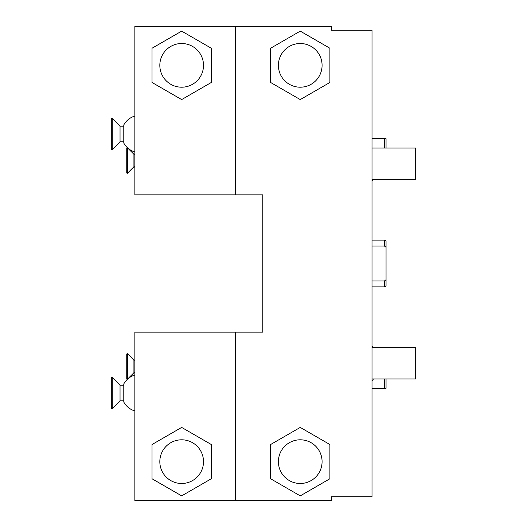 <?xml version="1.0" encoding="UTF-8"?>
<svg xmlns="http://www.w3.org/2000/svg" width="527" height="527" viewBox="0 0 527 527"><rect width="100%" height="100%" fill="white"/><g stroke="black" fill="none" stroke-linecap="round" stroke-linejoin="round"><path stroke-width="0.79" d="M235.562 332.148L134.859 332.148L134.859 500.65L331.443 500.65L331.443 496.75L372.009 496.75L372.009 30.25L331.443 30.25L331.443 26.35L235.562 26.35L235.562 194.852L262.795 194.852L262.795 332.148L235.562 332.148L235.562 500.65M235.562 194.852L134.859 194.852L134.859 26.35L235.562 26.35M152.026 48.24L181.67 31.126L211.314 48.24L211.314 82.469L181.67 99.583L152.026 82.469L152.026 48.24M181.67 87.199A21.844 21.844 0 0 1 159.826 65.355A21.844 21.844 0 0 1 181.67 43.51A21.844 21.844 0 0 1 203.508 65.355A21.844 21.844 0 0 1 181.67 87.199M123.786 140.716L123.786 141.803L120.037 141.803L120.037 126.203L123.786 126.203L123.786 127.297M120.037 141.803L112.238 149.609L111.302 149.609L111.302 118.404L112.238 118.404L112.238 149.609M120.037 126.203L112.238 118.404M134.859 151.96A18.722 18.722 0 0 1 123.786 143.067L123.786 124.939A18.722 18.722 0 0 1 134.859 116.045M134.859 154.286L133.924 154.286L133.924 166.769L127.686 173.008L126.75 173.008L127.686 173.324L133.924 166.769L134.859 166.769M133.924 154.286L127.686 148.047L127.686 173.324M127.686 148.047L126.75 148.047L126.75 173.008M134.859 167.079L133.924 167.079M372.009 148.047L415.698 148.047L415.698 179.252L372.009 179.252M372.009 347.748L415.698 347.748L415.698 378.953L372.009 378.953M373.366 179.252A2.78 2.78 0 0 1 372.009 180.827M372.009 346.173A2.78 2.78 0 0 1 373.366 347.748M373.366 378.953A2.78 2.78 0 0 1 372.009 380.527M372.009 280.944L384.493 280.944L384.493 286.905L372.009 286.905M384.493 286.905L386.054 286.003L386.054 279.712L384.493 280.944L386.054 279.712L386.054 247.288L384.493 246.056L372.009 246.056M386.054 240.997L384.493 240.095L384.493 246.056L386.054 247.288L386.054 240.997L384.493 240.095L372.009 240.095M372.009 138.687L384.493 138.687L384.493 148.047M384.493 138.687L386.054 138.687L386.054 148.047M386.054 378.953L386.054 388.313L372.009 388.313M384.493 378.953L384.493 388.313M152.026 444.531L181.67 427.417L211.314 444.531L211.314 478.76L181.67 495.874L152.026 478.76L152.026 444.531M181.67 483.49A21.844 21.844 0 0 1 159.826 461.645A21.844 21.844 0 0 1 181.67 439.801A21.844 21.844 0 0 1 203.508 461.645A21.844 21.844 0 0 1 181.67 483.49M134.859 410.955A18.722 18.722 0 0 1 123.786 402.061L123.786 383.933A18.722 18.722 0 0 1 134.859 375.04M120.037 400.797L120.037 385.197L123.786 385.197L123.786 400.797L120.037 400.797L112.238 408.596L111.302 408.596L111.302 377.391L112.238 377.391L112.238 408.596M120.037 385.197L112.238 377.391M134.859 360.231L133.924 360.231L133.924 372.714L127.686 378.953L126.75 378.953L126.75 353.992L127.686 353.992L127.686 378.953M134.859 372.714L133.924 372.714M134.859 359.921L133.924 360.231L127.686 353.676L126.75 353.992M133.924 359.921L127.686 353.676M270.601 48.24L300.245 31.126L329.889 48.24L329.889 82.469L300.245 99.583L270.601 82.469L270.601 48.24M300.245 87.199A21.844 21.844 0 0 1 278.401 65.355A21.844 21.844 0 0 1 300.245 43.51A21.844 21.844 0 0 1 322.083 65.355A21.844 21.844 0 0 1 300.245 87.199M270.601 444.531L300.245 427.417L329.889 444.531L329.889 478.76L300.245 495.874L270.601 478.76L270.601 444.531M300.245 483.49A21.844 21.844 0 0 1 278.401 461.645A21.844 21.844 0 0 1 300.245 439.801A21.844 21.844 0 0 1 322.083 461.645A21.844 21.844 0 0 1 300.245 483.49"/></g></svg>
